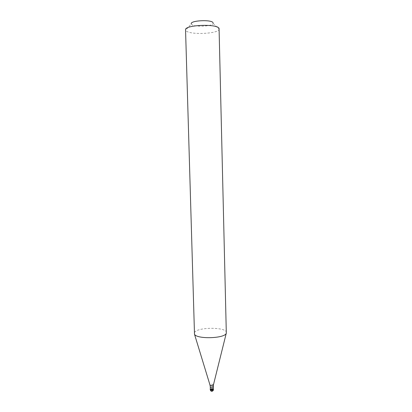 <?xml version="1.0" encoding="UTF-8"?>
<svg xmlns="http://www.w3.org/2000/svg" width="412" height="412" viewBox="0 0 412 412"><rect width="100%" height="100%" fill="white"/><g stroke="black" fill="none" stroke-linecap="round" stroke-linejoin="round"><path stroke-width="0.31" stroke-dasharray="2.06 1.54" d="M213.411 389.258C212.494 388.495 211.438 388.49 210.238 389.232C211.279 388.521 212.324 388.495 213.39 389.155M213.277 388.727L210.326 388.804M213.262 388.877C212.278 388.264 211.31 388.289 210.352 388.949M226.451 332.577C226.935 326.932 197.307 326.886 194.51 332.484L194.232 333.421M219.236 28.943L219.169 29.329C218.211 33.964 188.953 35.082 185.889 30.617L185.549 29.829M213.061 22.722L213.159 23.36C212.705 26.533 193.336 27.285 191.482 24.215L191.322 23.932L185.632 30.205M211.866 391.338L213.159 390.591L213.164 389.026M211.871 391.323L210.547 390.746L210.47 389.767M213.401 389.639C212.34 388.979 211.289 389.005 210.254 389.716M213.21 386.714C212.232 386.101 211.258 386.126 210.295 386.78M213.447 384.798C212.463 383.969 211.305 383.958 209.971 384.762L209.95 384.89M213.159 23.36L219.169 29.329"/><path stroke-width="0.62" d="M210.254 389.716L210.233 389.824C211.155 390.586 212.216 390.597 213.406 389.845L213.395 389.361C212.201 390.107 211.145 390.102 210.218 389.34C211.145 390.102 212.201 390.107 213.395 389.361L213.39 389.155M213.401 389.639L213.38 390.174C212.139 391.863 211.088 391.75 210.233 389.824L210.326 388.804M210.213 389.052C211.135 389.809 212.195 389.819 213.385 389.072L213.277 388.727M210.352 388.949L210.331 389.046C211.186 389.752 212.165 389.757 213.267 389.067L213.262 388.877M226.317 333.231L219.066 28.387C217.227 23.494 184.303 24.931 185.549 29.829L194.495 334.235C196.632 339.303 224.365 338.576 226.229 333.401L226.317 333.231M213.061 22.722C211.593 19.287 189.453 20.538 191.322 23.932M210.331 389.046L210.275 386.878C211.129 387.574 212.108 387.579 213.21 386.894L213.21 386.714M210.295 386.78L209.986 385.009C211.15 385.689 212.293 385.663 213.421 384.921L213.447 384.798M194.495 334.235L209.95 384.89M213.411 389.258L213.406 388.969M213.287 388.969L213.421 384.921L226.229 333.401"/></g></svg>
